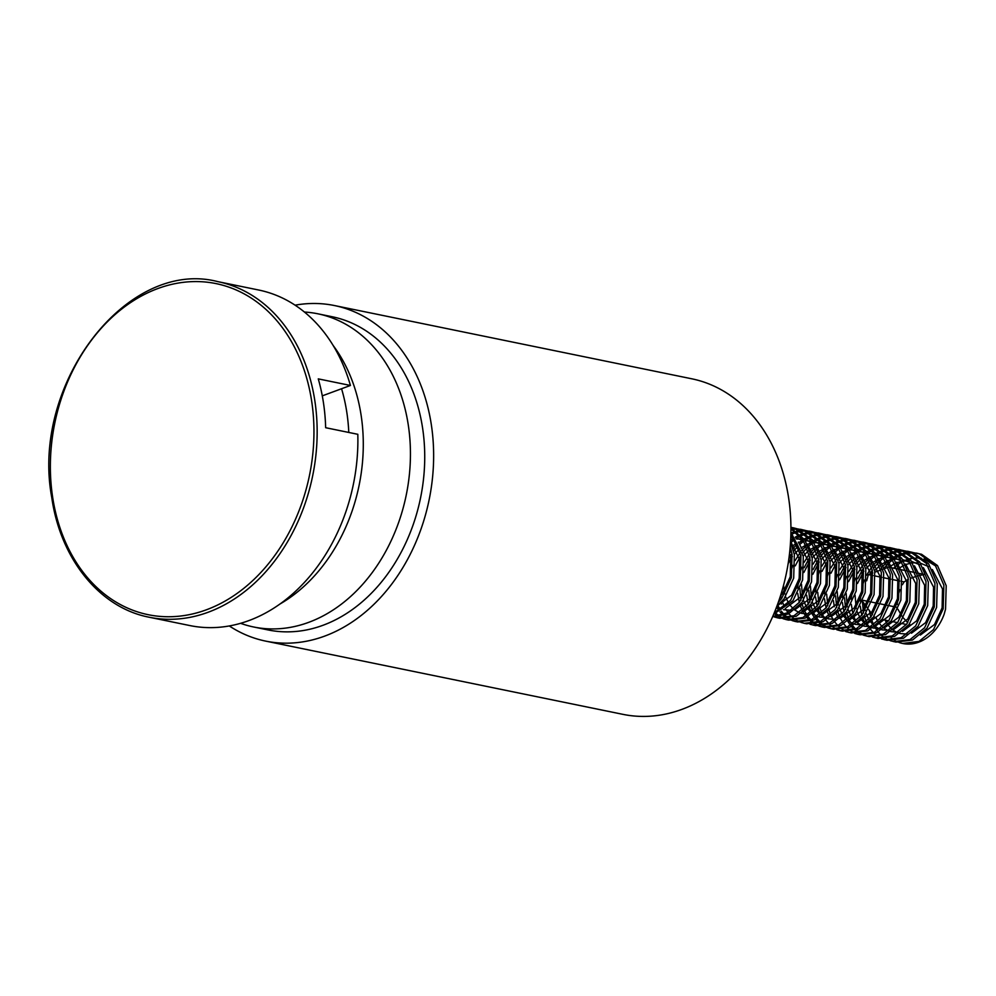 <?xml version="1.0" encoding="UTF-8"?>
<svg xmlns="http://www.w3.org/2000/svg" width="996" height="996" viewBox="0 0 996 996"><rect width="100%" height="100%" fill="white"/><g stroke="black" fill="none" stroke-linecap="round" stroke-linejoin="round"><path stroke-width="1.49" d="M229.304 625.961A171.262 131.758 -78.4 0 0 265.671 641.113L622.961 714.356A171.262 131.758 -78.4 0 0 788.645 498.112A171.262 131.758 -78.4 0 0 691.747 378.791L334.457 305.548A171.262 131.758 -78.4 0 0 295.065 305.174M265.671 641.113A171.262 131.758 -78.4 0 0 431.355 424.869A171.262 131.758 -78.4 0 0 334.457 305.548M357.813 434.306A171.262 131.758 101.6 0 1 189.925 625.575L149.188 617.234A171.262 131.758 101.6 0 0 314.873 400.99A171.262 131.758 101.6 0 0 217.975 281.669L258.711 290.023A171.262 131.758 101.6 0 1 350.43 385.464L318.272 378.878A171.262 131.758 101.6 0 1 323.451 402.745A171.262 131.758 101.6 0 1 325.655 427.707L357.813 434.306M322.281 395.86L350.43 385.464M240.609 623.322A159.846 122.981 -78.4 0 0 253.669 626.994L267.961 629.92A159.846 122.981 -78.4 0 0 307.552 629.733A159.846 122.981 -78.4 0 0 424.109 472.714A159.846 122.981 -78.4 0 0 332.166 316.74L317.873 313.802A159.846 122.981 -78.4 0 0 304.415 312.034M253.669 626.994A159.846 122.981 -78.4 0 0 293.26 626.795A159.846 122.981 -78.4 0 0 409.817 469.788A159.846 122.981 -78.4 0 0 317.873 313.802M341.566 388.739A159.846 122.981 101.6 0 1 348.787 432.451M333.087 345.388A159.846 122.981 101.6 0 1 280.088 603.95M897.172 604.535L898.454 594.189L899.986 589.669M902.401 584.727L904.082 581.925L908.377 579.274M893.649 568.181L896.226 565.815M897.794 564.57L902.164 561.732M903.696 560.947L908.053 559.204M909.622 558.768L914.216 557.972M915.959 557.872L921.561 558.32M924.014 558.905L935.954 566.139M899.425 642.569A45.667 35.134 -78.4 0 0 902.936 643.541A45.667 35.134 -78.4 0 0 944.096 614.395L945.54 609.278L946.2 585.685L937.485 565.554L921.524 554.249L913.095 552.581M917.602 553.328L914.228 552.979M913.021 552.942L909.535 553.116M908.29 553.278L904.692 554.037M903.397 554.411L899.674 555.805M898.33 556.428L894.445 558.632M893.038 559.578L888.93 562.865M887.424 564.296L883.166 569.127M899.301 642.557L902.563 643.466L919.034 641.412L933.538 629.572L943.2 608.793L943.872 585.2L935.157 565.081L919.183 553.764L916.445 553.066M911.9 552.494L908.439 552.531M907.207 552.643L903.646 553.241M902.364 553.552L898.678 554.772M897.346 555.332L893.499 557.299M892.117 558.146L888.071 561.109M886.589 562.391L882.232 566.923M880.601 568.953L879.48 570.484M890.374 640.727L895.964 642.109L912.436 640.067L926.94 628.215L936.601 607.436L937.273 583.855L928.546 563.724L912.585 552.419L907.505 551.236M908.663 551.498L905.289 551.137M904.082 551.112L900.608 551.286M899.363 551.448L895.765 552.195M894.47 552.581L890.748 553.975M889.403 554.598L885.506 556.801M884.099 557.748L879.991 561.034M878.484 562.466L874.002 567.596M872.297 569.973L869.782 574.07M893.624 641.623L910.095 639.581L924.599 627.741L934.273 606.962L934.933 583.37L926.218 563.25L910.257 551.933L904.169 550.751M902.961 550.664L899.513 550.701M898.28 550.813L894.707 551.411M893.437 551.722L889.739 552.942M888.407 553.502L884.573 555.469M883.178 556.316L879.132 559.279M877.663 560.561L873.305 565.081M871.674 567.122L866.557 575.252M864.354 580.058L862.598 585.025L860.071 600.974M881.435 638.897L887.025 640.279L903.497 638.237L918.001 626.384L927.674 605.605L928.334 582.025L919.619 561.893L903.658 550.589L895.23 548.908M899.737 549.668L896.363 549.306M895.155 549.282L891.669 549.456M890.424 549.618L886.826 550.365M885.544 550.738L881.809 552.145M880.464 552.768L876.58 554.971M875.173 555.917L871.064 559.204M869.558 560.636L865.076 565.765M863.37 568.143L857.755 578.713M884.685 639.793L901.168 637.751L915.673 625.911L925.346 605.132L926.006 581.54L917.291 561.42L901.33 550.103L898.579 549.406M894.035 548.833L890.586 548.871M889.341 548.983L885.78 549.58M884.498 549.892L880.813 551.112M879.48 551.66L875.633 553.639M874.251 554.486L870.205 557.449M868.736 558.731L864.366 563.25M862.735 565.292L857.631 573.422M855.415 578.228L853.672 583.195L851.132 599.144M872.508 637.067L878.099 638.448L894.57 636.407L909.074 624.554L918.735 603.775L919.408 580.195L910.68 560.063L894.719 548.746L889.64 547.563M890.798 547.837L887.436 547.476M886.216 547.451L882.742 547.626M881.497 547.788L877.899 548.535M876.605 548.908L872.882 550.315M871.537 550.937L867.653 553.129M866.234 554.087L862.125 557.374M860.619 558.806L856.137 563.935M854.431 566.313L848.816 576.883M875.758 637.963L892.229 635.921L906.746 624.069L916.407 603.302L917.067 579.709L908.352 559.59L892.391 548.273L886.303 547.078M885.095 547.003L881.647 547.041M880.414 547.153L876.841 547.75M875.571 548.061L871.874 549.282M870.541 549.829L866.707 551.809M865.312 552.656L861.279 555.619M859.797 556.901L855.44 561.42M853.809 563.462L848.692 571.592M846.488 576.398L844.733 581.365L842.205 597.314M863.569 635.236L869.159 636.618L885.631 634.577L900.135 622.724L909.809 601.945L910.469 578.365L901.754 558.233L885.793 546.916L883.054 546.219M881.871 545.995L878.497 545.646M877.289 545.621L873.803 545.796M872.558 545.957L868.96 546.704M867.678 547.078L863.943 548.485M862.598 549.107L858.714 551.298M857.307 552.257L853.198 555.544M851.692 556.976L847.21 562.105M845.504 564.471L839.889 575.053M866.819 636.133L883.303 634.091L897.807 622.239L907.481 601.472L908.14 577.879L899.425 557.76L883.464 546.443L877.364 545.248M876.169 545.173L872.72 545.21M871.475 545.322L867.914 545.92M866.632 546.231L862.947 547.451M861.615 547.999L857.768 549.966M856.386 550.825L852.339 553.788M850.87 555.071L846.5 559.59M844.869 561.632L839.765 569.762M837.561 574.567L835.806 579.535L833.266 595.484M857.905 634.303L860.233 634.788L876.704 632.734L891.208 620.894L900.87 600.115L901.542 576.522L892.814 556.403L876.854 545.086L871.774 543.903M872.932 544.165L869.57 543.816M868.35 543.791L864.877 543.965M863.632 544.127L860.034 544.874M858.739 545.248L855.016 546.655M853.672 547.277L849.787 549.468M848.38 550.415L844.259 553.714M842.753 555.145L838.271 560.275M836.565 562.64L830.95 573.223M854.643 633.406L857.892 634.303L874.364 632.261L888.88 620.408L898.541 599.642L899.201 576.049L890.486 555.917L874.525 544.613L868.437 543.418M867.23 543.343L863.781 543.38M862.548 543.492L858.975 544.077M857.705 544.401L854.008 545.621M852.688 546.169L848.841 548.136M847.447 548.995L843.413 551.958M841.931 553.241L837.574 557.76M835.943 559.802L830.826 567.932M828.622 572.737L826.867 577.692L824.339 593.653M845.704 631.576L851.294 632.946L867.765 630.904L882.269 619.064L891.943 598.285L892.603 574.692L883.888 554.573L867.927 543.256L865.188 542.559M864.005 542.334L860.631 541.986M859.423 541.961L855.95 542.135M854.693 542.297L851.094 543.044M849.812 543.418L846.077 544.824M844.745 545.447L840.848 547.638M839.441 548.584L835.333 551.884M833.826 553.315L829.344 558.445M827.639 560.81L822.024 571.38M848.966 632.472L865.437 630.431L879.941 618.578L889.615 597.812L890.275 574.219L881.56 554.087L865.599 542.783L859.498 541.587M858.303 541.513L854.854 541.55M853.609 541.662L850.049 542.247M848.766 542.571L845.081 543.791M843.749 544.339L839.914 546.306M838.52 547.165L834.474 550.128M833.005 551.411L828.635 555.93M827.004 557.972L821.899 566.101M819.696 570.907L817.94 575.862L815.4 591.823M840.039 630.642L842.367 631.115L858.838 629.074L873.343 617.234L883.004 596.455L883.676 572.862L874.961 552.743L858.988 541.426L853.908 540.243M855.066 540.504L851.705 540.156M850.497 540.118L847.011 540.305M845.766 540.467L842.168 541.214M840.873 541.587L837.15 542.982M835.806 543.617L831.921 545.808M830.515 546.754L826.394 550.053M824.9 551.473L820.405 556.615M818.712 558.98L813.085 569.55M836.777 629.746L840.026 630.642L856.498 628.601L871.014 616.748L880.676 595.981L881.348 572.389L872.62 552.257L856.66 540.953L850.572 539.757M849.364 539.683L845.915 539.72M844.683 539.832L841.122 540.417M839.84 540.741L836.142 541.961M834.822 542.509L830.975 544.476M829.581 545.335L825.547 548.298M824.066 549.568L819.708 554.1M818.077 556.129L812.96 564.259M809.15 573.584L806.474 589.993M827.85 627.916L833.428 629.285L849.899 627.243L864.416 615.391L874.077 594.624L874.737 571.032L866.022 550.913L850.061 539.595L847.322 538.898M846.139 538.674L842.765 538.326M841.558 538.288L838.084 538.475M836.827 538.637L833.241 539.384M831.946 539.757L828.211 541.152M826.879 541.787L822.982 543.978M821.576 544.924L817.467 548.223M815.961 549.643L811.479 554.784M809.773 557.15L804.158 567.72M831.1 628.812L847.571 626.77L862.075 614.918L871.749 594.151L872.409 570.559L863.694 550.427L847.733 539.122L841.632 537.927M840.437 537.852L836.989 537.89M835.744 537.989L832.183 538.587M830.901 538.911L827.215 540.118M825.883 540.679L822.049 542.646M820.654 543.505L816.608 546.468M815.139 547.738L810.781 552.27M809.15 554.299L804.033 562.429M801.83 567.247L800.074 572.202L797.547 588.163M822.173 626.982L824.501 627.455L840.973 625.413L855.477 613.561L865.151 592.794L865.81 569.202L857.095 549.082L841.134 537.765L836.042 536.583M837.213 536.844L833.839 536.495M832.631 536.458L829.145 536.645M827.9 536.807L824.302 537.554M823.007 537.927L819.285 539.322M817.94 539.957L814.056 542.148M812.649 543.094L808.54 546.393M807.034 547.812L802.539 552.954M800.846 555.32L795.219 565.89M818.911 626.086L822.161 626.982L838.644 624.94L853.149 613.088L862.81 592.321L863.482 568.728L854.755 548.597L838.794 537.292L832.706 536.097M831.511 536.01L828.05 536.06M826.817 536.159L823.256 536.757M821.974 537.081L818.276 538.288M816.957 538.848L813.11 540.816M811.728 541.675L807.681 544.638M806.2 545.908L801.842 550.439M800.211 552.469L795.094 560.599M792.891 565.417L791.148 570.372M809.985 624.243L815.562 625.625L832.034 623.583L846.55 611.731L856.211 590.964L856.871 567.371L848.156 547.24L832.195 535.935L829.456 535.226M828.274 535.014L824.9 534.665M823.692 534.628L820.218 534.815M818.961 534.976L815.375 535.724M814.081 536.097L810.358 537.491M809.013 538.114L805.117 540.318M803.71 541.264L799.601 544.563M798.095 545.982L793.613 551.124M791.907 553.49L788.919 558.445M813.234 625.152L829.705 623.11L844.21 611.258L853.883 590.479L854.543 566.898L845.828 546.767L829.867 535.462L823.767 534.267M822.572 534.18L819.123 534.217M817.878 534.329L814.317 534.927M813.035 535.238L809.35 536.458M808.017 537.018L804.183 538.985M802.788 539.844L798.742 542.808M797.273 544.077L792.916 548.609M791.285 550.639L789.591 552.992M804.307 623.322L806.636 623.795L823.107 621.753L837.611 609.901L847.285 589.134L847.945 565.541L839.23 545.41L823.269 534.105L818.177 532.922M819.347 533.184L815.973 532.835M814.765 532.798L811.279 532.985M810.034 533.146L806.436 533.893M805.142 534.267L801.419 535.661M800.074 536.284L796.19 538.487M794.783 539.434L790.675 542.733M801.045 622.413L804.295 623.322L820.779 621.28L835.283 609.428L844.944 588.648L845.616 565.068L836.889 544.937L820.928 533.619L814.84 532.437M813.645 532.35L810.184 532.387M808.951 532.499L805.391 533.097M804.108 533.408L800.423 534.628M799.091 535.188L795.244 537.155M793.862 538.002L790.637 540.305M797.696 621.965L814.168 619.923L828.684 608.07L838.346 587.304L839.006 563.711L830.291 543.579L814.33 532.275L811.591 531.565M810.408 531.354L807.034 531.005M805.826 530.968L802.353 531.154M801.095 531.304L797.51 532.063M796.215 532.437L792.492 533.831M792.119 620.583L795.368 621.492L811.84 619.45L826.344 607.597L836.018 586.818L836.677 563.238L827.962 543.106L812.001 531.789L805.913 530.607M804.706 530.519L801.257 530.557M800.025 530.669L796.451 531.266M795.169 531.578L791.484 532.798M786.442 619.661L788.77 620.135L805.241 618.093L819.745 606.24L829.419 585.474L830.079 561.881L821.364 541.749L805.403 530.445L800.311 529.262M801.481 529.523L798.107 529.175M796.9 529.137L793.414 529.312M792.169 529.474L790.936 529.685M783.18 618.753L786.429 619.649L802.913 617.607L817.417 605.767L827.078 584.988L827.751 561.395L819.036 541.276L803.062 529.959L796.974 528.776M795.779 528.689L792.33 528.727M779.831 618.304L796.314 616.263L810.819 604.41L820.48 583.644L821.152 560.051L812.425 539.919L796.464 528.615L793.725 527.905M792.542 527.693L790.936 527.469M774.253 616.922L777.503 617.819L793.974 615.777L808.491 603.937L818.152 583.158L818.812 559.565L810.097 539.446L794.136 528.129L790.924 527.332M772.61 616.761L788.259 614.009L801.88 602.58L811.553 581.801L812.213 558.221L804.756 539.782L790.936 528.067M772.734 616.487L787.164 612.901L799.551 602.107L809.225 581.328L809.885 557.735L803.249 540.542L790.936 528.752M773.668 614.283L792.953 600.75L802.614 579.971L803.286 556.39L790.911 532.25M774.253 612.889L790.625 600.264L800.286 579.498L800.946 555.905L790.874 534.142M776.892 606.203L784.014 598.92L793.688 578.141L794.347 554.56L790.513 542.397M778.299 602.331L781.686 598.434L791.359 577.668L792.019 554.075L790.189 546.904M893.823 639.868L893.96 639.955A45.667 35.134 -78.4 0 1 893.823 639.868L891.096 637.726M895.043 640.615L898.18 642.134M895.068 640.615A45.667 35.134 -78.4 0 0 898.28 642.134M869.446 610.673L870.728 617.109M871.45 619.512L873.729 625.115M874.613 626.77L877.215 630.804M878.186 632.024L881.012 635.025M882.033 635.934L885.033 638.125M886.116 638.785L889.241 640.303M862.399 601.46L863.482 613.026M864.13 615.752L866.296 621.952M867.13 623.757L869.67 628.127M870.616 629.447L873.392 632.684M874.413 633.668L877.364 636.058M878.422 636.78L881.522 638.461M882.643 638.946L885.867 640.005M860.233 606.141L861.801 615.279M862.511 617.682L864.802 623.284M851.294 604.311L852.862 613.449M853.584 615.852L855.875 621.454M844.533 597.787L845.616 609.365M846.264 612.092L848.43 618.292M849.264 620.097L851.817 624.467M852.75 625.787L855.527 629.024M856.548 630.007L859.498 632.398M860.556 633.107L863.657 634.801M864.777 635.286L868.002 636.344M842.367 602.48L843.936 611.619M844.645 614.022L846.936 619.624M847.808 621.28L850.422 625.301M851.381 626.534L854.207 629.522M855.24 630.431L858.228 632.634M859.311 633.282L862.449 634.813M835.607 595.957L836.677 607.523M837.337 610.262L839.491 616.462M840.338 618.267L842.877 622.637M843.824 623.957L846.6 627.194M847.608 628.177L850.559 630.568M851.63 631.277L854.73 632.97M855.838 633.456L859.075 634.514M833.428 600.65L834.287 606.738M835.719 612.191L838.01 617.794M826.668 594.126L827.751 605.692M828.398 608.432L830.564 614.632M831.399 616.437L833.951 620.794M834.885 622.127L837.661 625.351M838.682 626.347L841.632 628.737M842.703 629.447L845.791 631.14M846.911 631.626L850.136 632.684M824.501 598.808L826.07 607.958M826.792 610.361L829.07 615.964M817.741 592.296L818.812 603.862M819.471 606.601L821.625 612.801M822.472 614.607L825.012 618.964M825.958 620.296L828.734 623.521M829.743 624.504L832.693 626.907M833.764 627.617L836.864 629.31M837.985 629.796L841.209 630.854M815.562 596.978L817.131 606.128M817.853 608.531L820.144 614.121M808.802 590.466L809.885 602.032M810.532 604.771L812.699 610.971M813.533 612.777L816.085 617.134M817.019 618.454L819.795 621.691M820.816 622.674L823.767 625.077M824.837 625.787L827.925 627.48M829.046 627.966L832.27 629.024M806.636 595.147L808.204 604.286M808.926 606.701L811.205 612.291M812.076 613.959L814.691 617.981M815.662 619.201L818.488 622.201M819.509 623.11L822.497 625.314M823.58 625.961L826.717 627.48M799.875 588.636L800.946 600.202M801.606 602.941L803.76 609.129M804.606 610.946L807.146 615.304M808.092 616.624L810.869 619.861M811.877 620.844L814.828 623.247M815.898 623.957L818.998 625.65M820.119 626.135L823.343 627.194M797.709 593.317L799.265 602.456M799.987 604.871L802.278 610.461M803.15 612.117L805.764 616.151M806.723 617.371L809.549 620.371M810.582 621.28L813.57 623.484M814.653 624.131L817.778 625.65M780.615 595.396L781.399 598.795M782.121 601.211L784.412 606.801M785.284 608.456L787.898 612.49M788.857 613.71L791.683 616.711M792.716 617.62L795.704 619.823M796.788 620.471L799.913 621.99M777.814 605.444L780.354 609.813M781.3 611.133L784.076 614.37M785.085 615.354L788.035 617.744M789.106 618.466L792.206 620.159M793.314 620.633L796.539 621.703M776.581 607.025L778.959 610.66M779.93 611.88L782.756 614.881M783.777 615.789L786.778 617.981M787.848 618.64L790.986 620.159M776.145 613.524L779.109 615.914M780.167 616.636L783.267 618.329M784.387 618.802L787.612 619.873M774.851 613.959L777.839 616.151M778.922 616.81L782.059 618.329M773.008 615.839L774.34 616.487M775.448 616.972L778.673 618.03M908.763 624.94L910.643 625.326L909.373 624.156M907.792 622.662L903.384 617.968M901.878 616.076L897.931 609.253M910.469 578.327L916.345 576.335M918.412 575.788L923.952 574.53M874.936 572.165L880.85 569.986M882.879 569.226L888.482 567.16M866.682 580.817L868.35 574.592L872.782 572.961M866.931 607.299L862.461 601.298M876.505 618.329L873.841 616.574M872.484 614.744L868.437 609.315M881.97 619.45L888.569 620.807M890.897 621.28L897.496 622.637M899.836 623.11L906.435 624.467M862.847 600.302L869.458 601.659M871.786 602.132L878.385 603.489M880.713 603.962L887.324 605.319M889.652 605.792L896.251 607.149M868.35 574.592L873.081 575.564M875.409 576.037L882.008 577.394M884.336 577.879L890.947 579.224M893.275 579.709L899.874 581.054M902.202 581.54L904.082 581.925M890.798 567.596L897.396 568.94M899.724 569.426L906.323 570.77M908.663 571.256L915.262 572.613M917.59 573.086L924.188 574.443M920.366 635.05L934.534 624.492L942.116 607.846L942.502 588.947L932.343 569.525M928.571 566.6L920.64 563.25M918.362 562.865L912.672 562.827M910.817 563.101L905.812 564.533M904.094 565.267L899.251 568.081M885.12 620.097L886.677 623.035M887.822 624.778L891.457 628.887M892.914 630.095L897.682 632.809M899.712 633.493L907.368 634.103M911.44 633.219L925.595 622.662L933.19 606.016L933.563 587.117L923.404 567.695M919.644 564.769L911.701 561.42M909.435 561.022L903.733 560.997M901.878 561.271L896.873 562.703M895.155 563.437L890.324 566.251M876.194 618.267L877.75 621.205M878.895 622.948L882.531 627.057M883.975 628.252L888.756 630.978M890.773 631.663L898.429 632.273M902.501 631.389L916.669 620.832L924.251 604.186L924.637 585.287L914.477 565.865M910.705 562.927L902.774 559.59M900.496 559.192L894.806 559.167M892.951 559.441L887.946 560.873M886.228 561.607L881.385 564.421M879.667 565.716L874.662 570.608M863.993 603.339L865.151 610.473M865.985 613.25L868.811 619.375M869.956 621.118L873.604 625.227M875.048 626.422L879.817 629.148M881.846 629.833L889.503 630.443M893.574 629.559L907.73 619.002L915.324 602.356L915.698 583.457L905.538 564.035M901.778 561.097L893.835 557.76M891.569 557.362L885.867 557.337M884.025 557.611L879.007 559.042M877.289 559.777L872.459 562.591M870.741 563.885L865.736 568.778M863.856 571.144L857.456 583.482M855.066 595.172L856.211 608.631M857.046 611.42L859.884 617.545M861.03 619.288L864.665 623.396M866.122 624.592L870.89 627.318M872.907 628.003L880.564 628.601M884.635 627.729L898.803 617.171L906.385 600.526L906.771 581.614L896.612 562.205M892.852 559.266L884.909 555.93M882.63 555.531L876.941 555.507M875.086 555.78L870.081 557.212M868.363 557.947L863.532 560.76M861.814 562.055L856.797 566.948M854.929 569.314L848.53 581.652M846.127 593.342L847.285 606.801M848.119 609.589L850.945 615.715M852.09 617.458L855.738 621.566M857.183 622.761L861.951 625.488M863.98 626.173L871.637 626.77M875.708 625.899L889.864 615.341L897.458 598.696L897.832 579.784L887.673 560.375M883.913 557.436L875.97 554.1M873.704 553.701L868.002 553.676M866.159 553.95L861.142 555.382M859.423 556.117L854.593 558.93M852.875 560.225L847.87 565.106M845.99 567.483L839.591 579.821M837.2 591.512L838.346 604.97M839.18 607.759L842.018 613.885M843.164 615.628L846.799 619.736M848.256 620.931L853.024 623.645M855.041 624.343L862.71 624.94M866.769 624.056L880.937 613.511L888.519 596.865L888.905 577.954L878.746 558.544M874.986 555.606L867.043 552.27M864.777 551.871L859.075 551.846M857.22 552.108L852.215 553.552M850.497 554.286L845.666 557.1M843.948 558.383L838.931 563.275M857.842 622.226L872.01 611.681L879.593 595.035L879.966 576.124L869.819 556.714M866.047 553.776L858.104 550.427M855.838 550.041L850.136 550.004M848.293 550.278L843.288 551.722M841.558 552.456L836.727 555.27M835.009 556.552L830.004 561.445M848.903 620.396L863.071 609.851L870.653 593.193L871.039 574.294L860.88 554.884M857.12 551.946L849.177 548.597M846.911 548.211L841.209 548.174M839.354 548.447L834.349 549.879M832.631 550.626L827.801 553.427M826.082 554.722L821.065 559.615M819.198 561.993L812.798 574.331M810.408 586.022L811.553 599.48M812.387 602.269L815.226 608.394M816.359 610.137L820.007 614.246M821.451 615.441L826.219 618.155M828.249 618.852L835.905 619.45M839.977 618.566L854.145 608.021L861.727 591.363L862.113 572.463L851.953 553.041M848.181 550.116L840.238 546.767M837.972 546.381L832.27 546.343M830.427 546.617L825.423 548.049M823.704 548.796L818.861 551.597M817.143 552.892L812.138 557.785M810.258 560.15L803.859 572.501M801.469 584.191L802.614 597.65M803.448 600.439L806.287 606.552M807.432 608.307L811.068 612.416M812.524 613.611L817.293 616.325M819.31 617.022L826.979 617.62M831.038 616.736L845.206 606.191L852.788 589.532L853.174 570.633L843.014 551.211M839.255 548.286L831.311 544.937M829.046 544.551L823.343 544.513M821.488 544.787L816.483 546.219M814.765 546.966L809.935 549.767M808.217 551.062L803.199 555.955M822.111 614.906L836.279 604.348L843.861 587.702L844.247 568.803L834.088 549.381M830.315 546.455L822.385 543.106M820.106 542.72L814.417 542.683M812.562 542.957L807.557 544.389M805.839 545.123L800.996 547.937M799.278 549.232L794.273 554.125M792.393 556.49L788.16 563.562M783.516 585.424L784.761 593.99M785.583 596.778L788.421 602.891M789.567 604.634L793.202 608.743M794.659 609.95L799.427 612.665M801.456 613.362L809.113 613.959M813.184 613.075L827.34 602.518L834.922 585.872L835.308 566.973L825.149 547.551M821.389 544.625L813.446 541.276M811.18 540.89L805.478 540.853M803.623 541.127L798.618 542.559M796.9 543.293L792.069 546.107M780.64 602.804L781.536 604.012M804.245 611.245L818.413 600.688L825.995 584.042L826.381 565.143L816.222 545.721M812.45 542.795L804.519 539.446M802.241 539.06L796.551 539.023M794.696 539.297L790.637 540.38M776.843 606.327L781.561 609.004M783.591 609.689L791.247 610.299M795.318 609.415L809.474 598.857L817.069 582.212L817.442 563.313L807.283 543.891M803.523 540.965L795.58 537.616M793.314 537.218L790.787 537.043M776.121 608.22L782.308 608.469M786.379 607.585L800.547 597.027L808.13 580.382L808.515 561.483L798.356 542.061M794.584 539.122L790.774 537.105M777.453 605.755L791.608 595.197L799.203 578.552L799.576 559.652L790.575 541.363M780.416 596.056L782.682 593.367L790.264 576.721L790.65 557.81L789.554 553.353M52.614 496.979A168.984 130.003 -78.4 0 0 206.446 609.776A168.984 130.003 -78.4 0 0 311.698 401.338A168.984 130.003 -78.4 0 0 157.866 288.541A168.984 130.003 -78.4 0 0 52.614 496.979M217.975 281.669C127.139 257.839 30.415 384.157 51.78 497.614C60.507 559.204 99.974 607.859 149.188 617.234M883.041 546.219L880.713 545.733M865.175 542.559L862.847 542.073M847.31 538.886L844.982 538.413M829.444 535.226L827.116 534.752M811.578 531.565L809.25 531.092M793.712 527.905L791.384 527.432M797.709 621.965L795.368 621.492M779.843 618.304L777.503 617.819"/></g></svg>
